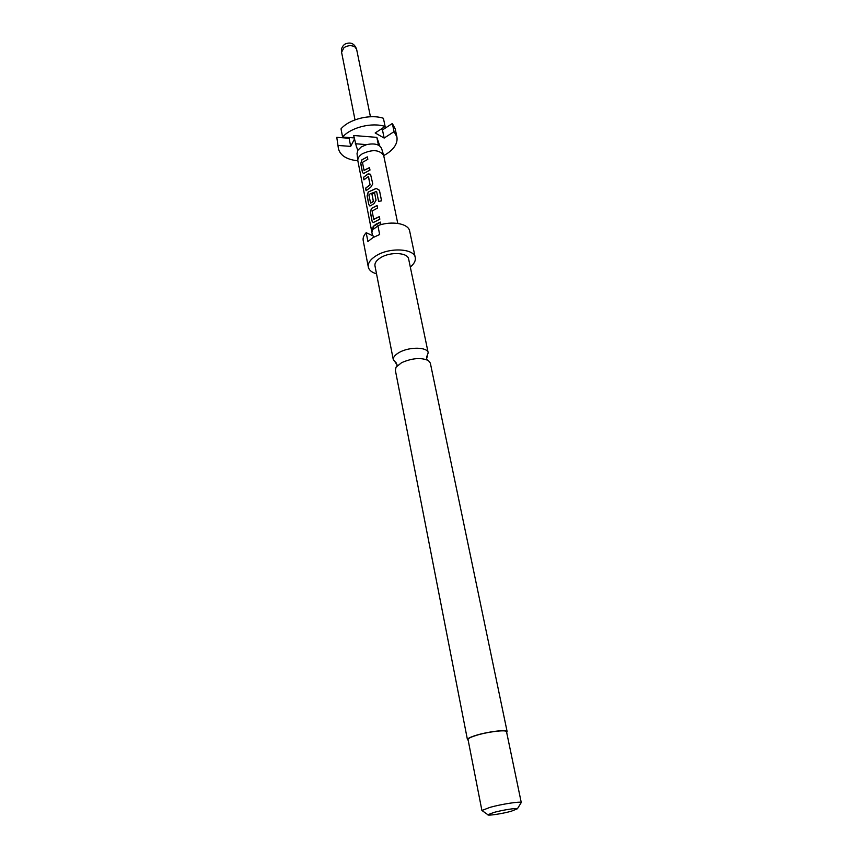 <?xml version="1.0" encoding="UTF-8"?>
<svg xmlns="http://www.w3.org/2000/svg" width="858" height="858" viewBox="0 0 858 858"><rect width="100%" height="100%" fill="white"/><g stroke="black" fill="none" stroke-linecap="round" stroke-linejoin="round"><path stroke-width="1.29" d="M372.093 227.799L372.275 231.574L372.715 228.668L372.093 227.799L372.329 231.521M507.132 731.627L430.33 363.095L428.442 360.585C421.257 357.346 412.323 358.043 401.641 362.655L396.106 367.106L395.334 370.152L467.438 739.639C467.417 738.599 470.098 737.226 475.461 735.51C487.516 731.638 507.378 729.236 507.132 731.627L506.681 732.464M383.708 155.566L386.765 153.807C394.466 148.659 397.855 143.039 396.911 136.915L394.069 131.628L392.331 123.498L395.184 128.818L396.911 136.915M372.544 235.671L357.829 160.736C357.614 158.269 359.084 155.974 362.237 153.839C372.436 149.142 379.59 149.7 383.698 155.523L397.758 223.391M357.829 160.736L357.035 153.582L357.797 150.354L361.218 146.965L366.591 144.627C374.549 143.018 379.568 144.348 381.649 148.616L383.698 155.523M380.448 222.211L373.144 226.501L373.648 229.065L377.938 225.922M373.144 226.501L376.19 224.035L380.426 222.104L380.941 224.667M374.142 222.125L379.837 219.198L379.333 216.624L373.734 219.294L372.104 211.047L377.606 208.022L377.091 205.48L371.428 208.44L370.334 212.28L372.093 221.203L373.209 222.533L374.142 222.125M370.86 205.566L374.013 203.625L376.04 200.246L374.592 193.007L371.932 194.112L373.359 201.287L370.581 203.132L368.897 194.895L370.184 193.811L376.598 191.388L378.603 201.383L381.585 200.858L379.429 190.262L376.19 188.395L368.189 192.042L367.095 195.871L368.833 204.687L369.905 205.974L370.86 205.566M366.076 190.701L370.742 187.258L372.769 183.902L370.538 174.238L368.082 173.895L363.438 177.37L363.931 179.837L368.382 176.534L370.045 184.674L365.583 188.202L366.076 190.701M364.425 173.059L369.991 170.066L369.498 167.589L364.028 170.324L362.451 162.377L367.835 159.309L367.342 156.864L361.808 159.878L360.746 163.674L362.441 172.265L363.438 173.498L364.425 173.059M376.533 273.831C371.761 272.426 369.026 270.173 368.307 267.042C367.75 263.063 370.463 259.245 376.437 255.566C389.897 247.136 414.253 248.541 415.261 257.582L409.674 231.124C408.612 223.541 391.645 220.474 377.885 225.633L379.654 234.513L372.919 237.634L367.91 241.527L366.194 232.679L373.498 236.122L373.702 237.173M396.396 363.106L393.318 359.845C392.975 357.282 395.066 354.762 399.581 352.263C409.695 346.589 427.627 347.007 428.196 352.82L426.619 357.003M393.318 359.845L374.967 265.83C374.56 262.956 376.523 260.199 380.834 257.561C390.487 251.544 407.915 252.542 408.644 259.041L428.196 352.82M482.539 810.917L481.939 810.478L490.057 807.335C501.769 804.075 520.86 801.168 521.246 802.552L520.86 803.185M481.928 810.585L468.039 739.521C468.018 738.513 470.613 737.183 475.825 735.52C487.516 731.767 506.778 729.439 506.531 731.756L521.289 802.648M494.015 812.397C502.799 809.984 517.074 807.775 517.406 808.772L511.154 811.282C501.887 813.824 486.99 816.033 487.88 814.725L494.015 812.397M415.261 257.582C415.808 260.735 414.157 263.878 410.306 267.01M368.307 267.042L363.191 240.497C362.741 237.956 363.749 235.349 366.194 232.679M468.178 740.229L467.438 739.639M338.427 148.702L336.786 137.334L338.427 148.702C340.304 155.588 346.771 159.62 357.84 160.789M338.331 145.485L350.686 146.375L349.099 138.256L336.786 137.334M349.453 137.57L349.099 138.256M341.012 128.85C349.249 119.144 370.281 113.867 383.397 118.275L385.124 126.458C371.975 122.104 350.868 127.392 342.589 137.055L341.012 128.85M392.331 123.498L382.464 129.944L381.038 129.129M385.124 126.458L375.171 132.969L384.159 138.063L382.464 129.944M384.159 138.063L394.069 131.628M350.686 146.375L354.418 139.168M356.317 146.182L357.797 150.354M379.815 146.021L376.844 137.377L353.689 135.5L356.413 146.664M354.172 137.913L342.589 137.055M376.844 137.377L378.442 145.163M366.591 144.627L355.319 143.736M373.327 226.523L373.788 228.914M379.354 216.742L373.798 219.38M377.112 205.598L371.428 208.44M371.589 208.483L370.334 212.28M370.517 212.312L372.093 221.203M372.275 221.225L373.112 222.522M381.542 200.858L379.429 190.262M379.418 190.379L376.19 188.395M376.222 188.503L368.189 192.042M368.339 192.095L367.095 195.871M367.278 195.903L368.833 204.687M369.015 204.708L369.83 205.974M374.614 193.125L371.932 194.112M372.04 194.198L373.359 201.287M373.337 201.619L370.581 203.132M378.625 201.373L376.598 191.388M370.72 174.464L368.082 173.895M368.189 173.981L363.438 177.37M363.62 177.392L364.071 179.676M368.554 176.705L370.045 184.674M370.023 185.006L365.583 188.202M365.765 188.234L366.216 190.54M369.519 167.707L364.092 170.41M367.363 156.982L361.808 159.878M361.969 159.931L360.746 163.674M360.918 163.706L362.441 172.265M362.612 172.297L363.363 173.488M355.008 119.863L341.581 52.263L344.026 47.608C347.78 45.356 351.362 45.077 354.772 46.772L356.606 49.238C354.408 43.426 350.525 41.71 344.959 44.101M427.23 359.92L426.619 358.515L427.423 355.963M396.954 366.034L396.975 364.489L395.248 362.451M517.406 808.772L521.246 802.552M487.88 814.725L481.939 810.478M344.444 44.466C342.042 46.493 341.087 49.099 341.581 52.263M370.441 116.742L356.606 49.238"/></g></svg>
